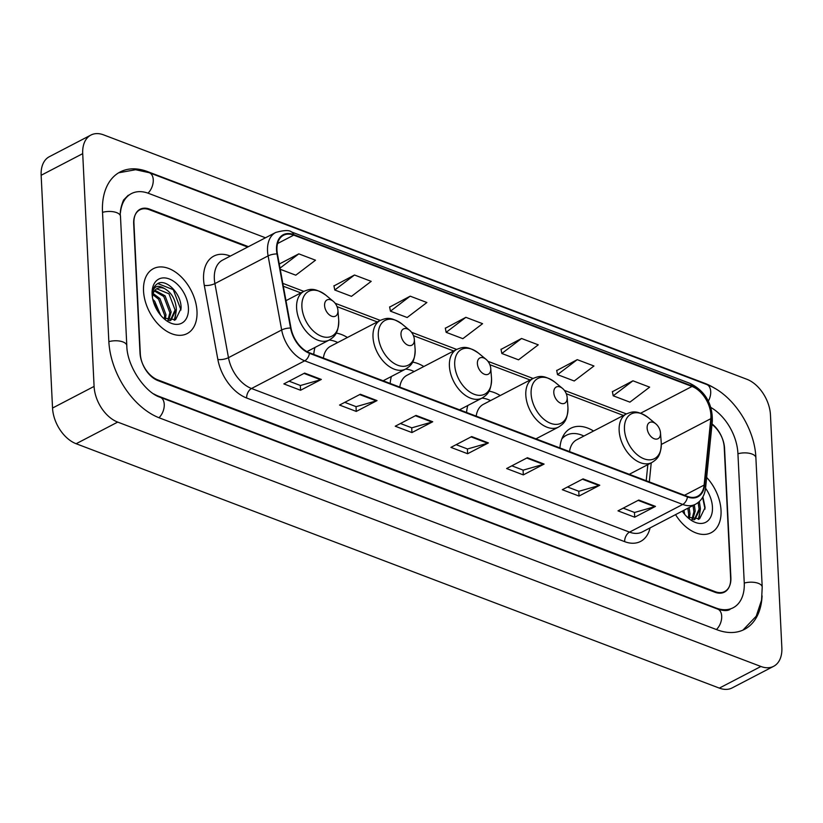 <?xml version="1.0" encoding="UTF-8"?>
<svg xmlns="http://www.w3.org/2000/svg" width="823" height="823" viewBox="0 0 823 823"><rect width="100%" height="100%" fill="white"/><g stroke="black" fill="none" stroke-linecap="round" stroke-linejoin="round"><path stroke-width="1.23" d="M593.558 431.015A40.399 25.863 62.5 0 0 570.74 428.289A40.399 25.863 62.5 0 0 559.928 447.949M423.824 366.523A40.399 25.863 62.5 0 0 412.611 362.13M391.398 376.471A40.399 25.863 62.5 0 0 390.184 383.456M500.23 395.554A40.399 25.863 62.5 0 0 489.016 391.162M467.803 405.502A40.399 25.863 62.5 0 0 466.59 412.488M347.419 337.492A40.399 25.863 62.5 0 0 336.206 333.099M314.993 347.44A40.399 25.863 62.5 0 0 313.779 354.425M247.682 247.054L149.395 209.711A22.869 14.639 62.5 0 0 139.838 209.844A22.869 14.639 62.5 0 0 133.686 223.774L140.013 353.088A22.869 14.639 62.5 0 0 157.718 379.856L715.166 591.655A22.869 14.639 62.5 0 0 724.724 591.521A22.869 14.639 62.5 0 0 730.875 577.581L724.549 448.278A22.869 14.639 62.5 0 0 711.998 424.431M153.808 393.96A41.16 26.346 62.5 0 0 158.52 396.192L715.959 607.991A41.16 26.346 62.5 0 0 733.17 607.755A41.16 26.346 62.5 0 0 744.239 582.663L737.912 453.35A41.16 26.346 62.5 0 0 710.671 407.364M265.49 237.785L148.593 193.374A41.16 26.346 62.5 0 0 131.382 193.611A41.16 26.346 62.5 0 0 120.446 212.715M770.462 414.957A30.492 19.515 62.5 0 0 746.862 379.269L103.657 134.89A30.492 19.515 62.5 0 0 90.9 135.065A30.492 19.515 62.5 0 0 82.712 153.644L94.089 386.409A30.492 19.515 62.5 0 0 117.699 422.096L760.905 666.476A30.492 19.515 62.5 0 0 773.651 666.301A30.492 19.515 62.5 0 0 781.85 647.722L770.462 414.957M90.9 135.065L49.349 156.699A30.492 19.515 62.5 0 0 41.15 175.278L52.538 408.043A30.492 19.515 62.5 0 0 76.138 443.731L719.343 688.11A30.492 19.515 62.5 0 0 732.1 687.935L773.651 666.301M715.146 388.559A65.562 41.963 62.5 0 0 704.982 383.395L147.533 171.596A65.562 41.963 62.5 0 0 120.127 171.976A65.562 41.963 62.5 0 0 102.505 211.933L108.821 341.236A65.562 41.963 62.5 0 0 159.58 417.971L717.028 629.77A65.562 41.963 62.5 0 0 744.434 629.389A65.562 41.963 62.5 0 0 762.077 595.862M143.531 290.972A36.593 23.425 62.5 0 0 159.487 325.558A36.593 23.425 62.5 0 0 187.16 333.582A36.593 23.425 62.5 0 0 196.995 311.289A36.593 23.425 62.5 0 0 181.039 276.693A36.593 23.425 62.5 0 0 153.366 268.679A36.593 23.425 62.5 0 0 143.531 290.972A36.593 23.425 62.5 0 0 159.487 325.558A36.593 23.425 62.5 0 0 187.16 333.582A36.593 23.425 62.5 0 0 196.995 311.289A36.593 23.425 62.5 0 0 181.039 276.693A36.593 23.425 62.5 0 0 153.366 268.679A36.593 23.425 62.5 0 0 143.531 290.972M675.549 514.632A36.593 23.425 62.5 0 0 711.195 532.687A36.593 23.425 62.5 0 0 721.03 510.394A36.593 23.425 62.5 0 0 706.648 477.422A36.593 23.425 62.5 0 1 721.03 510.394A36.593 23.425 62.5 0 1 711.195 532.687A36.593 23.425 62.5 0 1 675.549 514.632M276.97 250.141A24.392 15.616 -117.5 0 1 283.534 235.265A24.392 15.616 -117.5 0 1 293.729 235.131L692.02 386.46A24.392 15.616 -117.5 0 1 710.815 418.691L704.118 485.076A24.392 15.616 -117.5 0 1 697.647 496.259A24.392 15.616 -117.5 0 1 687.452 496.403L309.427 352.769A24.392 15.616 -117.5 0 1 291.003 328.11L277.433 254.019A24.392 15.616 -117.5 0 1 276.97 250.141M276.528 249.966A24.999 16.007 62.5 0 0 277.001 253.947L290.56 328.038A24.999 16.007 62.5 0 0 309.458 353.314L687.472 496.948A24.999 16.007 62.5 0 0 704.56 485.333L711.257 418.948A24.999 16.007 62.5 0 0 691.989 385.915L293.708 234.586A24.999 16.007 62.5 0 0 276.528 249.966M632.938 380.802L613.207 395.801L629.914 402.149L649.645 387.149L632.938 380.802L612.405 391.717M577.252 359.651L557.521 374.64L574.228 380.987L593.959 365.998L577.252 359.651L556.718 370.556M521.556 338.49L501.835 353.479L518.541 359.826L538.263 344.837L521.556 338.49L501.022 349.394M354.497 275.005L334.766 290.005L351.472 296.352L371.204 281.353L354.497 275.005L333.963 285.92M410.183 296.167L390.452 311.166L407.159 317.513L426.89 302.514L410.183 296.167L389.649 307.082M465.869 317.328L446.148 332.327L462.855 338.675L482.576 323.676L465.869 317.328L445.336 328.243M248.433 246.674L149.642 209.135A22.869 14.639 62.5 0 0 140.075 209.268A22.869 14.639 62.5 0 0 133.933 223.208L140.322 353.88A22.869 14.639 62.5 0 0 158.026 380.638L714.92 592.231A22.869 14.639 62.5 0 0 724.477 592.097A22.869 14.639 62.5 0 0 730.629 578.158L724.24 447.486A22.869 14.639 62.5 0 0 712.049 423.927M599.782 485.231L579.011 496.053L562.304 489.706L583.075 478.883L599.782 485.231A6.1 3.806 -69.2 0 1 599.062 485.529L582.447 479.212M655.478 506.392L634.698 517.204L617.991 510.857L638.771 500.045L655.478 506.392A6.1 3.806 -69.2 0 1 654.748 506.68L638.134 500.374M432.723 421.757L411.942 432.569L395.235 426.221L416.016 415.409L432.723 421.757A6.1 3.806 -69.2 0 1 431.993 422.045L415.378 415.738M377.027 400.595L356.256 411.418L339.549 405.06L360.32 394.248L377.027 400.595A6.1 3.806 -69.2 0 1 376.306 400.883L359.692 394.577M321.34 379.434L300.56 390.256L283.853 383.909L304.633 373.086L321.34 379.434A6.1 3.806 -69.2 0 1 320.62 379.732L304.006 373.416M544.096 464.069L523.315 474.892L506.608 468.544L527.389 457.722L544.096 464.069A6.1 3.806 -69.2 0 1 543.375 464.367L526.761 458.051M488.409 442.918L467.629 453.73L450.922 447.383L471.702 436.571L488.409 442.918A6.1 3.806 -69.2 0 1 487.679 443.206L471.075 436.89M280.221 269.286L295.786 275.191L315.507 260.202L298.8 253.854L279.264 264.029M467.629 453.73L467.392 448.947M456.137 444.667L467.505 448.988L487.679 443.206M523.315 474.892L523.089 470.098M511.834 465.828L523.191 470.139L543.375 464.367M300.56 390.256L300.333 385.462M289.079 381.193L300.436 385.503L320.62 379.732M356.256 411.418L356.02 406.624M344.765 402.344L356.133 406.665L376.306 400.883M411.942 432.569L411.706 427.785M400.451 423.506L411.819 427.826L431.993 422.045M634.698 517.204L634.461 512.42M623.206 508.141L634.574 512.462L654.748 506.68M579.011 496.053L578.775 491.259M567.52 486.979L578.888 491.3L599.062 485.529M446.148 332.327L445.294 328.038M390.452 311.166L389.608 306.876M334.766 290.005L333.922 285.715M298.8 253.854L280.015 268.133M501.835 353.479L500.991 349.199M557.521 374.64L556.677 370.36M613.207 395.801L612.363 391.511M153.14 293.544L159.888 298.533L165.968 314.705L165.361 319.262M152.841 294.634L158.592 299.212L164.672 315.374L164.353 318.717M154.919 290.303L165.084 295.827L171.163 311.999L168.622 320.476M154.405 290.972L163.787 296.506L169.867 312.678L167.923 320.291M163.221 317.997L175.577 319.705L181.07 308.43C181.729 293.883 166.02 278.195 157.574 283.668C154.457 285.632 152.697 289.007 152.306 293.811C153.592 286.209 157.605 284.429 164.312 288.451C171.575 292.494 175.587 299.438 176.359 309.294L170.937 320.209L169.795 320.692M156.709 288.78L168.982 293.801L175.062 309.973L170.279 320.517M152.79 299.284L154.693 301.239L160.67 315.26M153.52 302.062L158.87 312.946M164.312 288.451A17.232 11.028 62.5 0 0 157.111 288.544A17.232 11.028 62.5 0 0 152.461 297.587M152.101 294.233A24.855 15.915 62.5 0 0 152.162 295.056A24.855 15.915 62.5 0 0 164.857 319.447A24.855 15.915 62.5 0 0 188.426 308.028A24.855 15.915 62.5 0 0 169.178 278.935A24.855 15.915 62.5 0 0 152.101 294.233M157.81 283.554L173.252 289.665L180.998 309.983M175.772 313.789L174.239 320.301M176.348 309.901L174.836 320.065M337.944 310.58A9.146 5.854 62.5 0 0 337.924 310.271A9.146 5.854 62.5 0 0 333.253 301.3A9.146 5.854 62.5 0 0 324.581 305.498A9.146 5.854 62.5 0 0 331.659 316.207A9.146 5.854 62.5 0 0 337.944 310.58M414.35 339.601A9.146 5.854 62.5 0 0 414.329 339.302A9.146 5.854 62.5 0 0 409.659 330.321A9.146 5.854 62.5 0 0 400.986 334.529A9.146 5.854 62.5 0 0 408.064 345.228A9.146 5.854 62.5 0 0 414.35 339.601M383.137 380.782L405.718 369.023A27.447 17.571 62.5 0 1 384.969 363.005A27.447 17.571 62.5 0 1 373.004 337.06A27.447 17.571 62.5 0 1 380.38 320.332L330.579 346.257A27.447 17.571 62.5 0 0 323.388 358.077M337.759 342.522A36.212 23.178 62.5 0 0 329.19 340.053M490.755 368.632A9.146 5.854 62.5 0 0 490.734 368.334A9.146 5.854 62.5 0 0 486.064 359.353A9.146 5.854 62.5 0 0 477.391 363.56A9.146 5.854 62.5 0 0 484.469 374.259A9.146 5.854 62.5 0 0 490.755 368.632M459.543 409.803L482.124 398.044A27.447 17.571 62.5 0 1 461.374 392.036A27.447 17.571 62.5 0 1 449.409 366.091A27.447 17.571 62.5 0 1 456.786 349.364L406.984 375.288A27.447 17.571 62.5 0 0 399.793 387.108M414.164 371.554A36.212 23.178 62.5 0 0 405.595 369.085M567.16 397.663A9.146 5.854 62.5 0 0 567.14 397.365A9.146 5.854 62.5 0 0 562.469 388.384A9.146 5.854 62.5 0 0 553.797 392.592A9.146 5.854 62.5 0 0 560.875 403.291A9.146 5.854 62.5 0 0 567.16 397.663M535.948 438.834L558.529 427.075A27.447 17.571 62.5 0 1 537.779 421.057A27.447 17.571 62.5 0 1 525.815 395.122A27.447 17.571 62.5 0 1 533.191 378.395L483.389 404.319A27.447 17.571 62.5 0 0 476.198 416.14M490.57 400.585A36.212 23.178 62.5 0 0 482 398.116M660.499 433.124A9.146 5.854 62.5 0 0 660.478 432.826A9.146 5.854 62.5 0 0 655.808 423.845A9.146 5.854 62.5 0 0 647.135 428.053A9.146 5.854 62.5 0 0 654.213 438.752A9.146 5.854 62.5 0 0 660.499 433.124M629.276 474.295L651.867 462.536A27.447 17.571 62.5 0 1 631.118 456.528A27.447 17.571 62.5 0 1 619.143 430.583A27.447 17.571 62.5 0 1 626.519 413.856L576.728 439.78A27.447 17.571 62.5 0 0 569.537 451.601M583.908 436.046A36.212 23.178 62.5 0 0 566.44 435.254A36.212 23.178 62.5 0 0 561.8 438.988M566.44 435.254L564.362 436.334A36.212 23.178 62.5 0 0 562.376 437.579M689.129 507.575L690.003 513.809L689.386 518.377M687.822 508.244L688.707 514.488L688.388 517.821M694.324 504.869L695.198 511.104L692.647 519.58M693.017 505.538L693.902 511.783L691.948 519.395M699.334 501.516L700.394 508.398L694.972 519.313L693.83 519.797M698.13 502.544L699.097 509.077L694.303 519.622M683.934 510.27L684.695 514.375M682.627 510.949L682.905 512.05M682.277 511.134A24.855 15.915 62.5 0 0 688.882 518.552A24.855 15.915 62.5 0 0 712.451 507.133A24.855 15.915 62.5 0 0 705.558 488.245M687.256 517.101L699.601 518.809L705.105 507.534L702.904 496.866M702.605 497.39L705.033 509.087M699.797 512.894L698.264 519.406M700.383 509.005L698.871 519.169M118.677 172.789L135.61 169.723L149.282 172.707L706.72 384.506A12.201 7.613 110.8 0 1 708.233 401.315M706.72 384.506C732.563 393.847 754.794 427.713 755.884 457.763A12.201 5.473 177.2 0 0 752.016 454.039A12.201 5.473 177.2 0 0 737.933 453.771M755.884 457.763L762.211 587.077A12.201 5.473 177.2 0 0 758.343 583.342A12.201 5.473 177.2 0 0 744.259 583.075M716.432 629.544A12.201 7.613 -69.2 0 0 721.678 617.847A12.201 7.613 -69.2 0 0 717.707 609.102L160.259 397.303C145.229 392.736 126.896 366.07 126.804 345.65L120.477 216.346C119.798 212.241 120.816 206.81 123.543 200.051L128.265 195.236M158.993 417.734A12.201 7.613 -69.2 0 0 164.23 406.048A12.201 7.613 -69.2 0 0 160.259 397.303M108.852 341.658A12.201 5.473 -2.8 0 1 126.804 345.65M102.525 212.344A12.201 5.473 -2.8 0 1 120.477 216.346M149.282 172.707A12.201 7.613 110.8 0 1 153.243 181.461A12.201 7.613 110.8 0 1 147.996 193.158M719.343 688.11L760.905 666.476M76.138 443.731L117.699 422.096M52.538 408.043L94.089 386.409M41.15 175.278L82.712 153.644M146.967 171.894L147.533 171.596M293.729 235.131L277.567 243.546M650.067 527.903A38.115 24.402 -117.5 0 1 624.667 541.647L246.653 398.013A7.623 4.753 -69.2 0 1 251.509 388.507L304.705 360.813A30.492 19.515 -117.5 0 1 281.672 329.982L268.103 255.891A30.492 19.515 -117.5 0 1 267.537 251.036A30.492 19.515 -117.5 0 1 275.726 232.456L222.529 260.15A30.492 19.515 62.5 0 0 214.34 278.73A30.492 19.515 62.5 0 0 214.906 283.585L228.475 357.676A30.492 19.515 62.5 0 0 251.509 388.507L629.533 532.131A30.492 19.515 62.5 0 0 642.279 531.956L695.476 504.262A30.492 19.515 -117.5 0 1 682.73 504.437L304.705 360.813A7.623 4.753 -69.2 0 0 309.458 353.314M277.001 253.947A7.623 2.541 -10.4 0 0 268.103 255.891L214.906 283.585A7.623 2.541 169.6 0 1 204.289 285.386A38.115 24.402 -117.5 0 1 229.751 255.871L230.327 256.087M687.472 496.948A7.623 4.753 110.8 0 1 682.73 504.437L629.533 532.131A7.623 4.753 -69.2 0 0 624.667 541.647M704.56 485.333A7.623 4.187 5.8 0 1 705.609 487.782L712.307 421.397C712.708 407.807 708.027 392.211 689.808 383.292L291.517 231.963A7.623 4.753 110.8 0 1 293.708 234.586M246.653 398.013A38.115 24.402 -117.5 0 1 217.858 359.476A7.623 2.541 169.6 0 0 228.475 357.676L281.672 329.982A7.623 2.541 -10.4 0 1 290.56 328.038M711.257 418.948A7.623 4.187 5.8 0 1 712.307 421.397M691.989 385.915A7.623 4.753 -69.2 0 0 689.808 383.292M217.858 359.476L204.289 285.386M704.118 485.076L684.51 495.281M710.815 418.691L661.322 444.451M649.316 481.908L651.23 462.876M692.02 386.46L640.613 413.218M626.396 413.918L564.352 390.349M533.067 378.457L487.946 361.318M456.662 349.425L411.541 332.286M380.257 320.394L335.136 303.255M303.852 291.373L282.803 283.369M333.253 301.3L325.805 295.159A25.215 16.141 62.5 0 0 301.897 306.732A25.215 16.141 62.5 0 0 321.423 336.237A25.215 16.141 62.5 0 0 338.737 320.733A25.215 16.141 62.5 0 0 338.685 319.89L337.924 310.271M285.972 300.673L303.975 291.301A27.447 17.571 62.5 0 0 296.599 308.028A27.447 17.571 62.5 0 0 308.563 333.973A27.447 17.571 62.5 0 0 329.313 339.992C334.076 336.813 338.366 334.2 338.737 320.775M409.659 330.321L402.21 324.19A25.215 16.141 62.5 0 0 378.302 335.763A25.215 16.141 62.5 0 0 397.828 365.268A25.215 16.141 62.5 0 0 415.142 349.765A25.215 16.141 62.5 0 0 415.09 348.921L414.329 339.302M486.064 359.353L478.616 353.221A25.215 16.141 62.5 0 0 454.708 364.795A25.215 16.141 62.5 0 0 474.233 394.299A25.215 16.141 62.5 0 0 491.547 378.796A25.215 16.141 62.5 0 0 491.496 377.952L490.734 368.334M562.469 388.384L555.021 382.253A25.215 16.141 62.5 0 0 531.113 393.826A25.215 16.141 62.5 0 0 550.638 423.331A25.215 16.141 62.5 0 0 567.952 407.817A25.215 16.141 62.5 0 0 567.901 406.984L567.14 397.365M655.808 423.845L648.359 417.714A25.215 16.141 62.5 0 0 624.451 429.287A25.215 16.141 62.5 0 0 643.967 458.792A25.215 16.141 62.5 0 0 661.28 443.288A25.215 16.141 62.5 0 0 661.229 442.445L660.478 432.826M563.138 436.89A36.551 23.394 62.5 0 0 562.613 437.054L563.611 436.756M742.953 630.109L756.234 616.18L761.573 600.101L762.211 587.077M730.052 609.37C727.594 611.047 723.479 610.954 717.707 609.102M695.476 504.262C701.35 500.991 704.735 495.497 705.609 487.782M291.517 231.963C289.295 229.967 284.028 230.142 275.726 232.456M646.209 480.735L647.835 464.645M623.453 415.461L566.275 393.733M530.115 379.989L489.87 364.702M453.71 350.968L413.465 335.671M377.304 321.937L337.06 306.64M300.899 292.906L283.328 286.229M169.96 320.713L170.937 320.209M303.975 291.301C309.335 289.367 313.635 286.816 325.805 295.159M306.958 351.627L329.313 339.992M380.38 320.332C385.74 318.398 390.04 315.847 402.21 324.19M405.718 369.023C410.471 365.844 414.771 363.231 415.142 349.806M456.786 349.364C462.145 347.429 466.446 344.878 478.616 353.221M482.124 398.044C486.877 394.875 491.177 392.262 491.547 378.837M533.191 378.395C538.551 376.461 542.851 373.909 555.021 382.253M558.529 427.075C563.282 423.907 567.582 421.294 567.952 407.869M626.519 413.856C631.889 411.922 636.179 409.37 648.359 417.714M651.867 462.536C656.62 459.368 660.91 456.755 661.291 443.33M693.995 519.817L694.972 519.313"/></g></svg>
